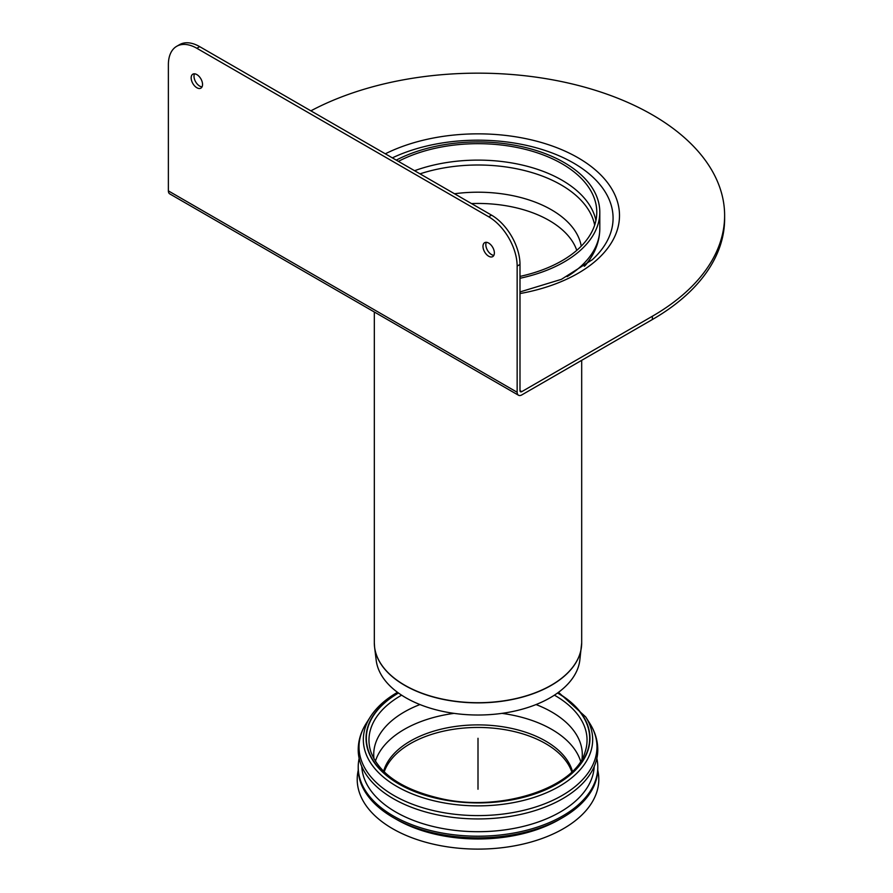 <?xml version="1.0" encoding="UTF-8"?>
<svg xmlns="http://www.w3.org/2000/svg" width="893" height="893" viewBox="0 0 893 893"><rect width="100%" height="100%" fill="white"/><g stroke="black" fill="none" stroke-linecap="round" stroke-linejoin="round"><path stroke-width="1.34" d="M557.533 693.013A111.67 64.475 180 0 1 556.774 783.965A111.67 64.475 180 0 1 399.238 783.976A111.67 64.475 180 0 1 398.468 693.024M373.988 758.916A104.28 60.211 180 0 1 373.721 754.563A104.28 60.211 180 0 1 419.956 704.555M536.057 704.555A104.28 60.211 180 0 1 582.292 754.563A104.28 60.211 180 0 1 582.013 758.916M572.413 771.318A95.629 55.21 0 0 0 507.436 727.572A95.629 55.21 0 0 0 410.389 741.056A95.629 55.21 0 0 0 383.599 771.318M571.799 771.909A95.629 55.21 0 0 0 478.001 727.449A95.629 55.21 0 0 0 384.202 771.909M594.213 766.54A116.269 67.12 180 0 1 520.909 826.963A116.269 67.12 180 0 1 395.789 812.038A116.269 67.12 180 0 1 361.788 766.54M596.848 758.403A119.785 69.163 180 0 1 597.785 767.042A119.785 69.163 180 0 1 523.845 830.936A119.785 69.163 180 0 1 393.3 815.945A119.785 69.163 180 0 1 358.216 767.042A119.785 69.163 180 0 1 359.153 758.403M597.785 767.042L597.785 768.683A119.785 69.163 180 0 1 562.702 817.586A119.785 69.163 180 0 1 393.3 817.586L393.3 817.586A119.785 69.163 180 0 1 358.216 768.683L358.216 767.042M396.693 819.54L393.3 817.586L396.693 819.54A114.985 66.383 180 0 0 559.308 819.54L562.702 817.586M597.763 770.246A120.789 69.743 180 0 1 531.447 841.909A120.789 69.743 180 0 1 392.585 828.682A120.789 69.743 180 0 1 358.249 770.246M589.748 723.33C595.051 731.68 597.73 740.498 597.785 749.774A119.785 69.163 180 0 1 478.001 818.937A119.785 69.163 180 0 1 358.216 749.774C358.283 740.498 360.962 731.68 366.253 723.33A118.981 68.694 180 0 0 393.869 795.473A118.981 68.694 180 0 0 541.995 804.816A118.981 68.694 180 0 0 589.748 723.33L585.708 716.934A114.672 66.205 180 0 1 539.673 795.473A114.672 66.205 180 0 1 396.916 786.476A114.672 66.205 180 0 1 370.305 716.934C376.321 707.524 385.341 699.353 397.329 692.421L397.508 692.321M310.887 110.832A246.624 142.389 180 0 1 577.012 85.136A246.624 142.389 180 0 1 724.625 215.548L724.625 218.83A246.624 142.389 180 0 1 652.392 319.515L521.78 394.918A6.541 3.773 -60 0 1 518.509 395.242A6.541 3.773 -60 0 1 517.147 392.25L517.147 266.092L519.994 264.44A40.263 23.251 -120 0 0 491.53 215.135L488.683 216.776A40.263 23.251 60 0 1 517.147 266.092M724.625 215.548A246.624 142.389 180 0 1 652.392 316.222L652.392 319.515M585.105 265.656A119.595 69.04 0 0 0 591.378 256.905M519.994 264.44L519.994 390.609A2.512 1.451 120 0 0 520.519 391.759A2.512 1.451 120 0 0 521.78 391.636L652.392 316.222M517.147 392.25L168.375 190.89A6.541 3.773 120 0 0 169.737 193.881L518.509 395.242M168.375 190.89L168.375 64.731A40.263 23.251 60 0 1 176.714 46.291A40.263 23.251 60 0 1 196.851 48.289L488.683 216.776M196.851 87.737A8.048 4.655 60 0 1 191.593 80.638A8.048 4.655 60 0 1 192.821 74.186A8.048 4.655 60 0 1 200.88 78.841A8.048 4.655 60 0 1 200.88 88.139A8.048 4.655 60 0 1 196.851 87.737M194.507 73.818A8.048 4.655 -120 0 0 199.697 86.096A8.048 4.655 -120 0 0 202.041 86.867M488.683 256.224A8.048 4.655 60 0 1 483.414 249.125A8.048 4.655 60 0 1 484.653 242.673A8.048 4.655 60 0 1 492.702 247.328A8.048 4.655 60 0 1 492.702 256.626A8.048 4.655 60 0 1 488.683 256.224M486.339 242.304A8.048 4.655 -120 0 0 491.53 254.583A8.048 4.655 -120 0 0 493.874 255.353M196.851 48.289L199.697 46.648A40.263 23.251 -120 0 0 179.56 44.65L176.714 46.291M199.697 46.648L491.53 215.135M581.689 360.337L581.689 642.848L579.814 660.251A102.07 58.927 180 0 1 478.001 715.014A102.07 58.927 180 0 1 376.187 660.251L374.591 647.246A103.666 59.853 0 0 0 478.001 702.869A103.666 59.853 0 0 0 581.41 647.246A103.666 59.853 0 0 0 581.611 645.047M398.39 161.365A118.78 68.582 180 0 1 561.998 163.765A118.78 68.582 180 0 1 596.781 212.255A118.78 68.582 180 0 1 519.994 276.406M396.258 160.126A121.805 70.324 180 0 1 564.13 162.537A121.805 70.324 180 0 1 599.806 212.255A121.805 70.324 180 0 1 519.994 278.27M478.001 789.233L478.001 738.277M554.397 695.167A109.035 62.956 180 0 1 585.071 752.018C575.717 787.269 502.301 812.329 441.979 798.844C403.312 790.115 379.637 774.499 370.941 752.018A109.035 62.956 180 0 1 400.901 695.58A109.035 62.956 180 0 1 401.616 695.167M375.384 761.26A104.28 60.211 180 0 1 404.261 729.391A104.28 60.211 180 0 1 454.035 713.362M501.978 713.362A104.28 60.211 180 0 1 580.629 761.26M557.712 692.89A111.949 64.631 180 0 1 556.986 784.087A111.949 64.631 180 0 1 399.026 784.087A111.949 64.631 180 0 1 398.289 692.89M592.092 259.908A135.066 77.981 0 0 0 592.305 259.718A135.066 77.981 0 0 0 573.507 163.017A135.066 77.981 0 0 0 392.34 157.871M385.318 153.808A141.507 81.698 180 0 1 578.061 157.782A141.507 81.698 180 0 1 519.994 293.563M521.78 391.636L519.994 390.609M471.515 203.571A100.663 58.112 180 0 1 549.184 220.482A100.663 58.112 180 0 1 576.766 250.353M374.39 645.047A103.666 59.853 0 0 0 374.591 647.246L374.323 642.848A103.677 59.864 180 0 0 478.001 702.713A103.677 59.864 180 0 0 581.689 642.848M584.893 265.813L587.572 262.352A120.042 69.308 180 0 1 584.29 266.259M587.572 262.352C595.564 252.105 599.638 240.876 599.806 228.697A121.805 70.324 180 0 1 567.111 276.64M454.515 193.759A103.767 59.909 180 0 1 551.372 209.755A103.767 59.909 180 0 1 581.254 246.155M420.023 173.845A117.43 67.801 180 0 1 561.038 184.862A117.43 67.801 180 0 1 594.671 225.114M414.586 170.708A118.78 68.582 180 0 1 561.998 180.207A118.78 68.582 180 0 1 595.921 220.471M585.708 716.934L558.493 692.321M370.305 716.934L366.253 723.33M519.994 291.944L561.418 279.33L592.305 259.718M374.323 312.003L374.323 642.848M599.806 212.255L599.806 228.697"/></g></svg>
